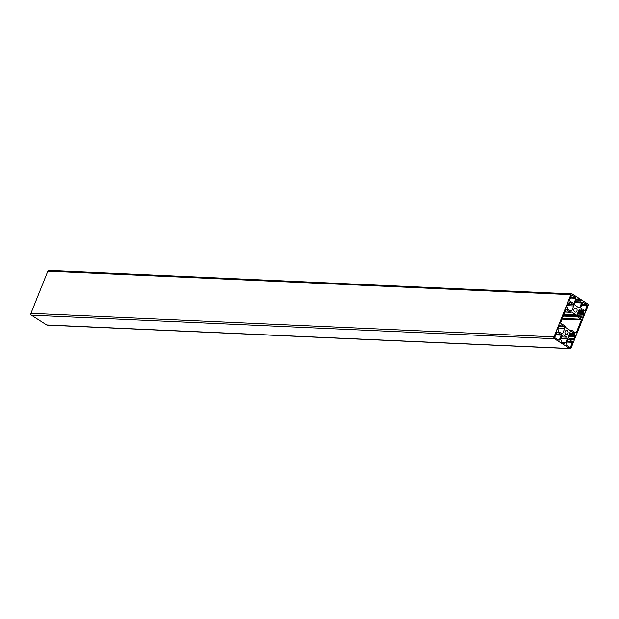 <?xml version="1.0" encoding="UTF-8"?>
<svg xmlns="http://www.w3.org/2000/svg" width="619" height="619" viewBox="0 0 619 619"><rect width="100%" height="100%" fill="white"/><g stroke="black" fill="none" stroke-linecap="round" stroke-linejoin="round"><path stroke-width="0.93" d="M558.949 325.416A1.385 1.076 -87.4 0 1 558.88 326.468L558.199 328.171A1.385 1.076 -87.4 0 1 557.564 328.875L557.239 329.138L558.648 330.043L558.446 331.505L561.688 333.579L562.849 333.076L564.76 328.31L564.389 326.824L561.147 324.751L560.427 325.849L558.926 324.921L558.949 325.416M564.389 326.824L558.833 326.577M564.76 328.31L558.261 328.016M562.849 333.076L560.752 332.983M561.255 340.605L560.907 342.392A1.385 1.076 -87.4 0 1 561.727 342.462L563.035 343.305A1.385 1.076 -87.4 0 1 563.561 344.094L563.762 344.52L564.698 342.524L565.627 342.903L567.321 338.686L566.95 337.2L563.29 334.856L562.129 335.359L560.443 339.583L561.255 340.605M566.95 337.2L561.495 336.953M567.321 338.686L560.915 338.392M565.805 334.314A2.074 1.609 92.6 0 0 566.455 334.523A2.074 1.609 92.6 0 0 568.165 332.527A2.074 1.609 92.6 0 0 566.648 330.376A2.074 1.609 92.6 0 0 565 331.946A2.074 1.609 92.6 0 0 565.805 334.314M575.825 297.522L572.126 295.155A0.557 0.433 92.6 0 0 571.546 295.41L569.619 300.223A0.557 0.433 92.6 0 0 569.797 300.966L573.504 303.333A0.557 0.433 92.6 0 0 574.084 303.086L576.01 298.265A0.557 0.433 92.6 0 0 575.825 297.522L570.788 297.298M581.14 300.153A1.385 1.076 -87.4 0 1 580.32 300.091L579.013 299.248A1.385 1.076 -87.4 0 1 578.479 298.451L578.278 298.033L577.341 300.029L576.413 299.65L574.726 303.867L575.09 305.353L578.757 307.697L579.91 307.194L581.605 302.97L580.792 301.948L581.14 300.153M579.91 307.194L577.821 307.094M583.09 317.137A1.385 1.076 -87.4 0 1 583.16 316.085L583.849 314.375A1.385 1.076 -87.4 0 1 584.475 313.678L584.808 313.415L583.392 312.51L583.593 311.048L580.351 308.966L579.191 309.477L577.287 314.243L577.651 315.721L580.893 317.802L581.62 316.704L583.121 317.632L583.09 317.137L582.286 317.098M584.808 313.415L577.744 313.09M584.746 313.562L577.682 313.245M556.783 332.31L554.856 337.131A0.557 0.433 92.6 0 0 555.042 337.873L558.74 340.241A0.557 0.433 92.6 0 0 559.321 339.986L561.247 335.173A0.557 0.433 92.6 0 0 561.062 334.43L557.363 332.063A0.557 0.433 92.6 0 0 556.783 332.31M574.749 311.961A2.074 1.609 92.6 0 0 575.399 312.177A2.074 1.609 92.6 0 0 577.101 310.173A2.074 1.609 92.6 0 0 575.585 308.022A2.074 1.609 92.6 0 0 573.937 309.593A2.074 1.609 92.6 0 0 574.749 311.961M585.257 310.243L587.191 305.422A0.557 0.433 92.6 0 0 587.005 304.68L583.307 302.312A0.557 0.433 92.6 0 0 582.727 302.567L580.8 307.38A0.557 0.433 92.6 0 0 580.978 308.123L584.676 310.49A0.557 0.433 92.6 0 0 585.257 310.243L584.212 310.196M567.894 303.062A1.385 1.076 -87.4 0 1 567.816 304.115L567.136 305.825A1.385 1.076 -87.4 0 1 566.509 306.521L566.176 306.784L567.592 307.689L567.391 309.152L570.633 311.233L571.794 310.723L573.697 305.956L573.333 304.478L570.037 302.382L569.364 303.496L567.863 302.567L567.894 303.062M573.333 304.478L567.778 304.223M573.697 305.956L567.205 305.662M571.794 310.723L569.697 310.63M560.86 323.319L564.791 325.834A1.106 0.859 -87.4 0 1 565.217 326.468L565.325 326.933A1.106 0.859 92.6 0 0 565.751 327.575L570.13 330.376A1.106 0.859 92.6 0 0 570.788 330.43L571.151 330.275A1.106 0.859 -87.4 0 1 571.809 330.329L575.74 332.844A0.557 0.433 92.6 0 0 576.32 332.589L581.365 319.977A0.557 0.433 92.6 0 0 581.187 319.234L577.256 316.719A1.106 0.859 -87.4 0 1 576.831 316.085L576.715 315.613A1.106 0.859 92.6 0 0 576.289 314.978L571.91 312.177A1.106 0.859 92.6 0 0 571.252 312.123L570.888 312.278A1.106 0.859 -87.4 0 1 570.231 312.224L566.3 309.709A0.557 0.433 92.6 0 0 565.72 309.957L560.675 322.576A0.557 0.433 92.6 0 0 560.86 323.319M574.153 339.491A1.385 1.076 -87.4 0 1 574.223 338.431L574.904 336.728A1.385 1.076 -87.4 0 1 575.538 336.032L575.863 335.761L574.455 334.864L574.656 333.401L571.414 331.32L570.254 331.823L568.343 336.597L568.714 338.075L572.002 340.171L572.676 339.057L574.177 339.986L574.153 339.491L573.349 339.452M575.863 335.761L568.807 335.444M575.809 335.916L568.745 335.599M566.215 345.031L569.921 347.398A0.557 0.433 92.6 0 0 570.501 347.143L572.428 342.33A0.557 0.433 92.6 0 0 572.242 341.587L568.544 339.22A0.557 0.433 92.6 0 0 567.963 339.467L566.037 344.288A0.557 0.433 92.6 0 0 566.215 345.031M571.167 347.886A1.385 1.076 -87.4 0 1 569.712 348.512L554.454 338.74A1.385 1.076 -87.4 0 1 553.99 336.891L570.88 294.667A1.385 1.076 -87.4 0 1 572.327 294.04L587.593 303.813A1.385 1.076 -87.4 0 1 588.05 305.662L571.167 347.886M570.145 348.652L47.106 325.107A1.385 1.076 -87.4 0 1 46.673 324.96L31.407 315.187A1.385 1.076 -87.4 0 1 30.95 313.338L47.833 271.114A1.385 1.076 -87.4 0 1 48.855 270.348L571.894 293.893M560.334 325.818L559.003 325.764M564.613 342.547L561.634 342.408M564.497 342.678L561.874 342.562M576.01 298.265L570.501 298.018M574.084 303.086L573.032 303.031M580.32 300.091L577.488 299.96M580.792 301.948L575.585 301.716M580.877 302.32L575.446 302.072M581.551 302.745L575.283 302.467M581.605 302.97L575.198 302.683M577.256 299.998L576.289 299.952M579.013 299.248L577.813 299.194M583.16 316.085L577.837 315.845M581.527 316.719L579.036 316.611M581.419 316.858L579.268 316.758M583.593 311.048L578.657 310.823M583.647 311.272L578.564 311.04M583.307 312.138L578.216 311.906M583.392 312.51L578.076 312.27M584.475 313.678L577.635 313.369M583.849 314.375L577.349 314.088M561.062 334.43L556.024 334.198M561.247 335.173L555.738 334.925M559.321 339.986L558.268 339.939M587.191 305.422L581.682 305.175M587.005 304.68L581.968 304.455M570.231 312.224L564.915 311.984M571.91 312.177L571.205 312.138M576.289 314.978L563.94 314.421M576.715 315.613L563.692 315.032M576.831 316.085L563.514 315.481M577.256 316.719L563.275 316.092M581.187 319.234L562.354 318.383M581.365 319.977L562.067 319.11M576.32 332.589L575.275 332.542M571.151 330.275L569.882 330.213M570.788 330.43L570.176 330.407M574.223 338.431L568.892 338.191M572.59 339.073L570.091 338.964M572.474 339.204L570.323 339.111M574.656 333.401L569.712 333.177M574.711 333.618L569.627 333.393M574.362 334.492L569.279 334.26M574.455 334.864L569.132 334.624M575.538 336.032L568.691 335.722M574.904 336.728L568.404 336.434M572.242 341.587L567.205 341.363M572.428 342.33L566.919 342.083M570.501 347.143L569.449 347.097M569.712 348.512L46.673 324.96M570.88 294.667L47.833 271.114M553.99 336.891L30.95 313.338M554.454 338.74L31.407 315.187M560.427 325.849L559.003 325.787M564.698 342.524L561.572 342.384M561.294 342.322L560.582 342.292M580.754 300.23L576.258 300.029M577.341 300.029L576.281 299.983M581.62 316.704L578.989 316.58M570.579 312.34L564.876 312.077M571.461 330.213L569.759 330.136M572.676 339.057L570.053 338.933"/></g></svg>
